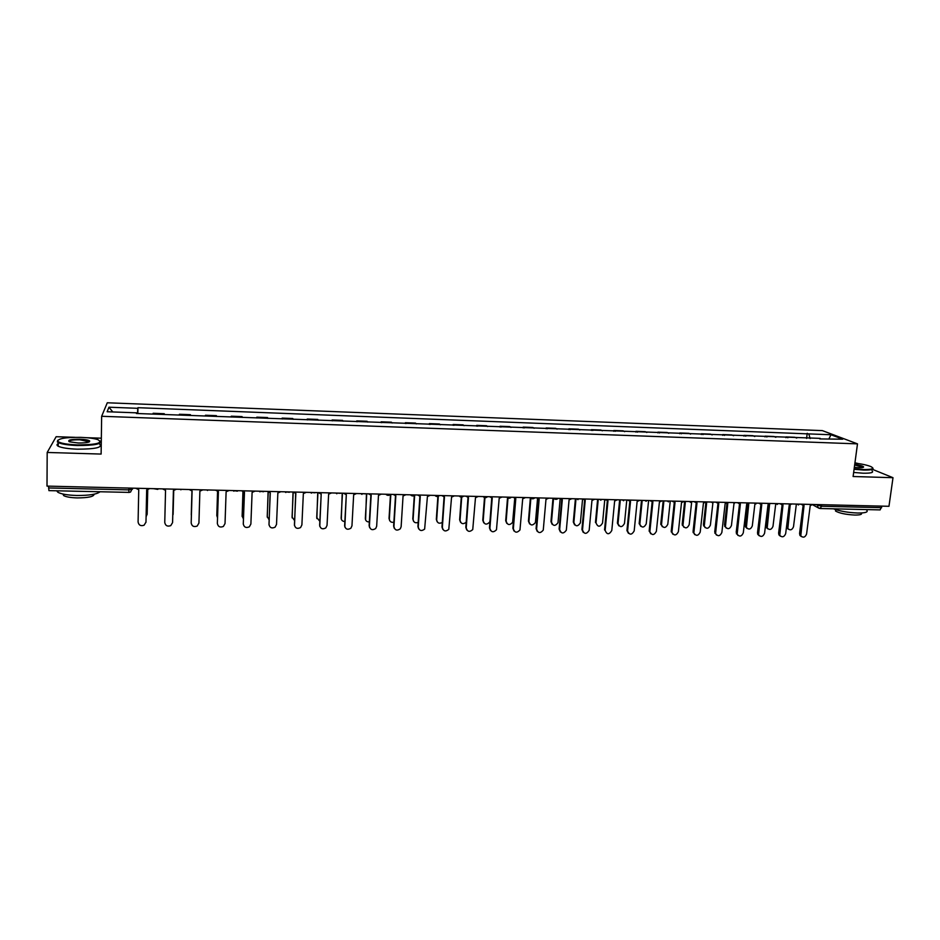 <?xml version="1.0" encoding="UTF-8"?>
<svg xmlns="http://www.w3.org/2000/svg" width="940" height="940" viewBox="0 0 940 940"><rect width="100%" height="100%" fill="white"/><g stroke="black" fill="none" stroke-linecap="round" stroke-linejoin="round"><path stroke-width="1.41" d="M101.344 438.193L86.727 437.711M74.848 437.323L56.142 436.712L47.188 452.457L47 486.109L888.97 506.296L893 477.696L872.426 469.33M857.491 443.868L822.359 430.614L107.289 402.778L101.649 416.279L857.491 443.868L853.109 476.51L893 477.696M858.138 463.514L854.954 462.786M47.188 452.457L101.121 454.067L101.649 416.279M48.986 490.539L48.633 487.966L128.804 489.869L132.446 489.211L132.669 488.166M48.645 486.145L48.633 487.966M881.885 506.131L880.11 509.903L820.091 508.505L821.536 506.249L881.661 507.682M785.875 437.664L785.957 436.936L794.746 437.264L796.732 438.064M785.957 436.936L787.92 437.735M775.852 437.288L773.937 436.489L765.078 436.148L766.97 436.959M764.984 436.889L765.078 436.148M754.797 436.501L752.94 435.702L744.01 435.361L745.843 436.172M743.928 436.101L744.01 435.361M733.564 435.714L731.778 434.914L722.766 434.574L724.529 435.385M722.684 435.314L722.766 434.574M712.156 434.914L710.428 434.115L701.346 433.775L703.05 434.574M701.264 434.515L701.346 433.775M690.571 434.115L688.902 433.305L679.738 432.964L681.371 433.775M679.655 433.704L679.738 432.964M668.786 433.305L667.189 432.494L657.941 432.153L659.516 432.964M657.871 432.894L657.941 432.153M646.826 432.482L645.286 431.683L635.969 431.331L637.473 432.142M635.898 432.083L635.969 431.331M624.665 431.66L623.208 430.849L613.808 430.497L615.242 431.307M613.726 431.26L613.808 430.497M602.317 430.826L600.93 430.015L591.448 429.662L592.811 430.473M591.378 430.426L591.448 429.662M579.78 429.991L578.452 429.18L568.888 428.828L570.181 429.639M568.829 429.58L568.888 428.828M557.044 429.145L555.787 428.335L546.14 427.97L547.362 428.781M546.081 428.734L546.14 427.97M534.108 428.288L532.933 427.477L523.192 427.113L524.344 427.923M523.134 427.888L523.192 427.113M510.961 427.43L509.868 426.619L500.045 426.255L501.114 427.065M499.986 427.019L500.045 426.255M487.625 426.56L486.591 425.75L476.686 425.373L477.685 426.196M476.627 426.149L476.686 425.373M464.066 425.691L463.126 424.868L453.127 424.492L454.044 425.315M453.068 425.28L453.127 424.492M440.308 424.798L439.438 423.987L429.357 423.611L430.191 424.422M429.298 424.387L429.357 423.611M416.326 423.905L415.539 423.094L405.363 422.718L406.115 423.529M405.316 423.494L405.363 422.718M392.133 423.012L391.428 422.189L381.17 421.813L381.84 422.624M381.123 422.601L381.17 421.813M367.728 422.095L367.105 421.285L356.742 420.897L357.329 421.707M356.707 421.684L356.742 420.897M343.088 421.179L342.56 420.368L332.102 419.98L332.596 420.791M332.067 420.768L332.102 419.98M318.225 420.262L317.779 419.44L307.239 419.04L307.65 419.863M307.204 419.851L307.239 419.04M293.139 419.322L292.787 418.512L282.141 418.112L282.458 418.923M282.106 418.911L282.141 418.112M267.829 418.382L267.559 417.56L256.82 417.16L257.043 417.983M256.784 417.971L256.82 417.16M242.273 417.43L242.097 416.608L231.252 416.209L231.393 417.031M231.228 417.019L231.252 416.209M216.482 416.467L216.4 415.656L205.461 415.245L205.496 416.056M205.425 416.056L205.461 415.245M190.444 415.504L190.456 414.681L179.411 414.27L179.364 415.092M164.265 414.528L164.277 413.706L153.126 413.283L152.973 414.105M164.171 414.528L164.277 413.706M810.139 438.569L808.8 433.904L830.984 434.75L842.734 439.203L819.774 438.921M136.617 413.494L136.594 412.836L136.417 413.494L820.197 438.369M136.594 412.836L107.137 411.744L108.946 407.208L137.792 408.312L137.51 413.529M808.8 433.904L137.957 407.69L137.792 408.312M806.591 438.428L807.237 433.293M137.839 413.541L137.957 407.69M830.984 434.75L829.021 438.698M112.8 411.955L108.946 407.208M801.797 504.204L804.041 505.473L800.786 535.87C803.23 538.021 805.157 537.398 806.579 534.026L810.221 505.626L812.759 504.474M801.385 536.587L799.928 535.389L799.564 533.427L803.136 505.344M802.396 504.945L801.432 504.416M790.176 505.038L787.837 528.562C790.235 530.665 792.126 530.066 793.501 526.753L796.368 504.075M788.425 529.267L787.015 528.092L786.651 526.177L789.283 505.121M780.729 503.699L782.996 504.98L779.754 535.354C782.186 537.692 784.16 537.116 785.664 533.65L789.224 505.121L791.786 503.969M780.411 536.199L778.919 534.86L778.625 533.051L782.115 504.862M781.316 504.428L780.318 503.828M759.473 503.194L761.764 504.474L758.533 534.801C760.965 537.351 762.975 536.846 764.573 533.274L768.05 504.627L770.624 503.464M759.261 535.812L757.734 534.32L757.511 532.674L760.918 504.369M760.061 503.911L759.015 503.241M769.566 504.322L767.193 528.022C769.59 530.313 771.517 529.761 772.986 526.353L775.782 503.582M767.851 528.868L766.394 527.552L766.1 525.777L768.673 504.604M748.816 503.429L746.384 527.457C748.769 529.96 750.731 529.455 752.294 525.954L755.02 503.088M747.1 528.456L745.608 526.988L745.385 525.378L747.923 503.946M854.143 468.802L863.331 469.53C872.12 469.624 874.682 468.672 871.004 466.651C867.573 465.206 862.203 464.007 854.907 463.079M872.72 467.897C874.141 469.471 871.063 470.188 863.496 470.059L854.072 469.295M854.718 464.478C859.748 465.159 862.697 465.946 863.59 466.851C863.766 467.497 862.203 467.779 858.902 467.709L854.343 467.345M863.12 467.415L854.66 464.971M866.668 510.138C868.501 512.1 865.493 513.064 857.644 513.017C848.021 512.606 839.949 511.207 833.451 508.822M861.475 509.468L854.354 509.304M861.252 512.993C862.462 514.391 860.276 515.073 854.695 515.049C845.671 514.544 839.279 513.205 835.531 511.031L835.648 509.609M872.073 470.834C873.953 472.538 870.945 473.325 863.061 473.208L853.649 472.444M80.864 437.37C65.248 437.241 57.575 438.581 57.869 441.412C60.301 443.292 66.787 444.456 77.338 444.914C96.573 444.761 103.435 443.01 97.913 439.65C94.094 438.416 88.407 437.652 80.864 437.37M100.31 441.036C101.978 444.044 94.294 445.537 77.291 445.513C68.032 445.137 61.688 444.162 58.257 442.564L57.34 441.918L57.739 440.272M80.006 439.215C85.235 439.438 88.466 440.026 89.688 440.966C89.899 442.352 86.081 443.022 78.243 442.987L69.689 441.847C66.963 440.132 70.394 439.262 80.006 439.215M89.277 441.882L79.959 439.791C73.062 439.72 69.384 440.296 68.914 441.518M99.981 491.808C96.902 494.299 89.171 495.533 76.775 495.486C67.598 495.192 61.3 494.123 57.892 492.278L56.682 490.798M81.639 491.373L72.086 491.162M94.071 494.205C94.047 496.59 88.442 497.824 77.256 497.918C70.653 497.707 66.129 496.931 63.673 495.603L62.945 494.041M99.758 444.303C102.636 447.511 95.14 449.132 77.256 449.179C68.009 448.815 61.664 447.828 58.221 446.218C56.6 445.302 56.6 444.432 58.245 443.586M738.041 502.677L740.356 503.969L737.148 534.237C739.545 537.01 741.59 536.564 743.293 532.886L746.689 504.11L749.286 502.947M737.923 535.412L736.208 532.287L739.533 503.863M738.605 503.382L737.559 502.665M716.433 502.16L718.771 503.452L715.575 533.638C717.925 536.67 720.016 536.282 721.85 532.498L725.151 503.605L727.772 502.43M716.409 535.013L714.729 531.899L717.972 503.37M716.973 502.841L715.975 502.148M694.625 501.643L696.998 502.935L693.837 533.027C696.117 536.305 698.244 536 700.206 532.111L703.437 503.088L706.069 501.913M694.707 534.601L693.074 531.5L696.223 502.853M695.154 502.301L694.202 501.631M727.889 502.43L725.41 526.87C727.76 529.584 729.769 529.149 731.438 525.554L734.093 502.583M726.185 528.033L724.505 524.966L727.008 503.123M706.739 501.925L704.26 526.259C706.563 529.22 708.607 528.844 710.393 525.143L712.99 502.078M705.082 527.61L703.449 524.555L705.952 502.042M685.401 501.42L682.945 525.613C685.178 528.844 687.258 528.538 689.184 524.731L691.605 502.583M683.803 527.176L682.205 524.144L684.661 501.396M672.629 501.114L675.026 502.418L671.924 532.381C674.109 535.941 676.271 535.718 678.386 531.711L681.524 502.571L684.179 501.384M672.805 534.178L671.231 531.112L674.286 502.348M673.146 501.748L672.253 501.102M663.899 500.903L661.466 524.955C663.616 528.445 665.72 528.233 667.8 524.32L670.161 501.995M662.336 526.729L660.797 523.721L663.182 500.879M650.457 500.574L652.877 501.889L649.846 531.711C651.914 535.565 654.087 535.436 656.379 531.323L659.422 502.042L662.089 500.856M650.727 533.755L649.188 530.712L652.16 501.831M650.938 501.185L650.104 500.574M642.196 500.386L639.823 524.273C641.856 528.045 643.994 527.928 646.227 523.897L648.541 501.208M640.692 526.283L639.2 523.298L641.515 500.362M628.073 500.045L630.517 501.361L627.579 531.041C629.506 535.177 631.715 535.142 634.183 530.924L637.132 501.514L639.823 500.327M628.437 533.321L626.945 530.536L629.835 501.302M628.531 500.621L627.755 500.033M620.318 499.857L618.015 523.58C619.907 527.634 622.057 527.598 624.477 523.474L626.78 500.115M618.861 525.824L617.404 523.11L619.66 499.845M605.501 499.504L607.98 500.82L605.149 530.395C606.946 534.778 609.155 534.825 611.787 530.513L614.643 500.985L617.345 499.786M605.149 530.395L604.549 529.902L607.322 500.773M605.924 500.045L605.219 499.493M598.251 499.328L596.03 522.922C597.805 527.222 599.967 527.258 602.54 523.051L604.784 499.481M596.03 522.922L595.455 522.452L597.629 499.316M582.741 498.952L585.232 500.28L582.506 529.984C584.187 534.32 586.407 534.437 589.168 530.371L591.965 500.444L594.691 499.246M583.27 532.428L581.931 529.49L584.621 500.245M583.117 499.457L582.495 498.952M575.997 498.799L573.858 522.487C575.503 526.729 577.677 526.858 580.38 522.875L582.577 499.034M574.622 524.884L573.306 522.017L575.409 498.776M559.77 498.4L562.296 499.739L559.653 529.572C561.204 533.826 563.424 534.049 566.327 530.242L569.076 499.904L571.826 498.694M560.393 531.958L559.112 529.079L561.709 499.704M553.554 498.259L551.486 522.053C553.002 526.224 555.176 526.435 558.008 522.711L560.146 498.905M552.203 524.391L550.957 521.582L552.99 498.247M536.587 497.848L539.149 499.187L536.611 529.161C538.033 533.332 540.253 533.65 543.261 530.101L545.987 499.352L548.749 498.141M537.292 531.476L536.094 528.668L538.596 499.163M530.912 497.718L528.914 521.618C530.313 525.707 532.486 526.012 535.424 522.546L537.527 498.788M529.596 523.897L528.433 521.136L530.383 497.695M513.205 497.284L515.79 498.635L513.357 528.75C514.673 532.827 516.871 533.227 519.973 529.948L522.699 498.799L525.484 497.577M513.992 530.982L512.876 528.245L515.273 498.611M508.058 497.331L506.155 521.183C507.447 525.178 509.609 525.577 512.629 522.358L514.732 498.494M506.789 523.38L505.697 520.701L507.577 497.154M489.623 496.72L492.231 498.071L489.905 528.327C491.115 532.322 493.3 532.804 496.473 529.772L499.199 498.247L501.995 497.025M490.48 530.477L489.458 527.822L491.749 498.059M484.97 497.389L483.195 520.736C484.394 524.649 486.532 525.131 489.634 522.158L489.987 520.924M483.771 522.851L482.772 520.255L484.547 496.931M465.817 496.156L468.449 497.507L466.228 527.892C467.356 531.817 469.53 532.369 472.75 529.572L475.487 497.683L478.307 496.449M466.757 529.96L465.817 527.387L468.003 497.495M461.716 497.096L460.036 520.278C460.964 523.944 463.021 524.614 466.193 522.264M460.553 522.299L459.648 519.797L461.281 497.107M441.8 495.58L444.467 496.943L442.352 527.469C443.398 531.312 445.548 531.934 448.803 529.349L451.564 497.107L454.408 495.873M442.811 529.408L441.976 526.964L444.056 496.931M438.287 496.344L436.677 519.832C437.3 523.11 439.168 523.991 442.282 522.464M437.135 521.735L436.325 519.35L437.876 496.461M417.56 494.992L420.262 496.367L418.253 527.035C419.228 530.795 421.367 531.488 424.645 529.103L427.418 496.543L430.285 495.298M418.641 528.844L417.912 526.518L419.886 496.355M414.657 495.31L413.106 519.374C413.529 522.335 415.221 523.357 418.183 522.428M413.494 521.16L412.789 518.88L414.293 495.568M393.108 494.405L395.834 495.791L393.942 526.6C394.859 530.289 396.962 531.029 400.276 528.832L401.133 526.729L403.06 495.956L405.939 494.722M394.26 528.268L393.637 526.083L395.493 495.78M390.829 494.358L389.336 518.915C389.618 521.582 391.134 522.687 393.872 522.229M389.654 520.548L389.043 518.422L390.5 494.346M368.421 493.817L371.183 495.204L369.397 526.153C370.266 529.784 372.357 530.571 375.683 528.538L376.658 526.283L378.479 495.38L381.382 494.123M369.655 527.657L369.126 525.636L370.877 495.192M366.753 493.782L365.343 518.445C365.531 520.842 366.87 522.005 369.349 521.923M365.601 519.926L366.459 493.77M344.827 527.023L346.308 494.616L344.639 525.707C345.462 529.279 347.541 530.113 350.867 528.233L351.96 525.836L353.663 494.793L356.589 493.535M343.511 493.218L346.061 494.605M342.454 493.195L341.138 517.975C341.255 520.114 342.407 521.301 344.604 521.524M341.326 519.268L342.207 493.183M319.776 526.365L321.198 494.017L319.647 525.26C320.434 528.762 322.502 529.655 325.828 527.904L327.038 525.389L328.624 494.193L331.573 492.936M318.378 492.619L320.951 494.017M317.943 492.607L316.721 517.505L319.635 521.019M316.851 518.586L317.732 492.607M293.01 492.008L295.853 493.418L294.432 524.802C295.184 528.256 297.228 529.185 300.565 527.563L301.893 524.931L303.35 493.594L306.322 492.325M294.502 525.683L295.677 493.406M293.198 492.266L292.082 517.024L294.455 520.408M292.152 517.893L293.033 492.055M267.395 491.397L270.285 492.807L268.981 524.344C269.709 527.751 271.742 528.703 275.067 527.199L276.513 524.485L277.852 492.983L280.837 491.714M269.016 524.978L270.144 492.807M268.217 492.219L267.219 516.542L269.028 519.679M267.254 517.164L268.088 492.125M241.545 490.774L244.471 492.196L243.284 523.885C244.001 527.246 246.022 528.233 249.347 526.823L250.886 524.015L252.108 492.372L255.116 491.103M243.296 524.25L244.365 492.196M243.025 491.949L242.132 516.048L243.378 518.81M242.132 516.424L242.931 491.914M215.46 490.151L218.409 491.573L217.351 523.415C218.045 526.741 220.054 527.751 223.379 526.447L225.024 523.557L226.117 491.761L229.149 490.48M217.351 523.51L218.35 491.573M217.598 491.514L216.811 515.555L217.493 517.705M216.811 515.649L217.551 491.503M189.116 489.517L192.101 490.95L191.184 522.946C191.866 526.236 193.863 527.269 197.189 526.048L198.928 523.087L199.879 491.138L202.934 489.846M191.184 522.946L192.089 490.95M191.267 514.814L191.948 490.95L191.372 516.025M162.526 488.882L165.546 490.328L164.758 522.464C165.428 525.73 167.426 526.788 170.751 525.636L172.572 522.605L173.407 490.515L172.596 522.37M173.407 490.515L176.485 489.211M172.76 516.107L173.724 490.515L173.113 514.486M135.677 488.236L138.744 489.693L138.086 521.982C138.744 525.225 140.742 526.306 144.067 525.225L145.982 522.135L146.675 489.881L149.777 488.577M146.734 489.881L145.97 522.299M146.158 516.542L147.145 514.204L147.674 489.822M147.744 489.811L147.145 514.38M132.47 488.166L130.566 492.031L128.874 492.478L128.839 488.072M815.544 504.533L821.536 506.249L821.736 504.686M817.6 504.58L817.906 507.424L819.786 508.423M801.644 504.204L797.296 504.099L798.53 504.968M780.447 503.699L776.099 503.593L777.321 504.463M759.062 503.182L754.726 503.076L755.936 503.957M737.5 502.665L733.165 502.559L734.363 503.429M711.357 502.042L712.602 502.912M689.408 501.514L690.653 502.383M667.271 500.985L668.516 501.854M644.946 500.444L646.18 501.314M622.421 499.904L623.643 500.773M599.697 499.363L600.907 500.221M576.772 498.811L577.971 499.669M553.637 498.259L554.835 499.105M530.301 497.695L531.488 498.541M506.766 497.131L507.929 497.965M483.007 496.567L484.147 497.389M459.037 495.991L460.154 496.802M434.844 495.404L435.948 496.214M410.439 494.828L411.509 495.615M385.799 494.228L386.845 495.016M360.937 493.641L361.947 494.393M335.85 493.03L336.814 493.77M310.517 492.431L311.446 493.147M284.961 491.82L285.842 492.501M259.158 491.197L259.981 491.855M233.12 490.574L233.884 491.185M206.824 489.94L207.517 490.515M211.794 490.057L206.917 489.94M180.28 489.305L180.903 489.834M185.297 489.423L180.374 489.305M158.543 488.788L157.697 489.388L153.561 488.671M128.909 492.396L48.904 490.621M819.175 508.34L812.536 504.721M800.422 533.908L799.564 533.427M786.651 526.177L787.473 526.635M779.46 533.532L778.625 533.051M758.31 533.156L757.511 532.674M766.1 525.777L766.899 526.236M745.385 525.378L746.16 525.836M736.995 532.769L736.208 532.287M715.481 532.381L714.729 531.899M693.791 531.993L693.074 531.5M724.505 524.966L725.245 525.437M703.449 524.555L704.166 525.025M682.205 524.144L682.898 524.614M671.924 531.605L671.231 531.112M660.797 523.721L661.455 524.191M649.857 531.206L649.188 530.712M639.2 523.298L639.834 523.768M627.603 530.806L626.968 530.313M617.416 522.875L618.027 523.345M711.416 502.042L715.763 502.148M689.478 501.514L693.826 501.619M667.353 500.985L671.701 501.091M645.04 500.444L649.387 500.55M622.515 499.904L626.874 500.01M599.802 499.363L604.161 499.469M576.878 498.811L581.261 498.917M553.754 498.259C555.188 499.669 556.644 499.704 558.149 498.365M530.43 497.707C531.864 499.116 533.321 499.152 534.825 497.812M506.883 497.143C508.329 498.564 509.797 498.599 511.301 497.248M483.137 496.567C484.57 498 486.051 498.036 487.566 496.673M459.166 495.991C460.612 497.424 462.092 497.46 463.62 496.097M434.973 495.415C436.43 496.861 437.923 496.896 439.45 495.521M410.569 494.828C412.026 496.273 413.529 496.308 415.057 494.934M385.929 494.24C387.397 495.697 388.913 495.733 390.453 494.346M361.066 493.641L365.531 493.841M335.98 493.042L340.374 493.336M310.647 492.431L314.982 492.819M285.079 491.82L289.367 492.278M259.276 491.197L263.517 491.726M233.226 490.574L237.421 491.162M800.786 535.87L799.928 535.389M787.015 528.092L787.837 528.562M779.754 535.354L778.919 534.86M758.533 534.801L757.734 534.32M766.394 527.552L767.193 528.022M745.608 526.988L746.384 527.457M835.719 509.633L835.531 511.031M57.892 492.278L57.904 490.833M63.685 494.193L63.673 495.603M88.748 441.166L88.736 442.106M58.221 446.218L58.257 442.564M737.148 534.237L736.373 533.744M715.575 533.638L714.835 533.156M693.837 533.027L693.121 532.534M724.658 526.4L725.41 526.87M703.543 525.789L704.26 526.259M682.252 525.143L682.945 525.613M671.924 532.381L671.231 531.887M660.797 524.485L661.466 524.955M649.846 531.711L649.176 531.218M639.188 523.803L639.823 524.273M627.579 531.041L626.945 530.536M617.404 523.11L618.015 523.58"/></g></svg>
